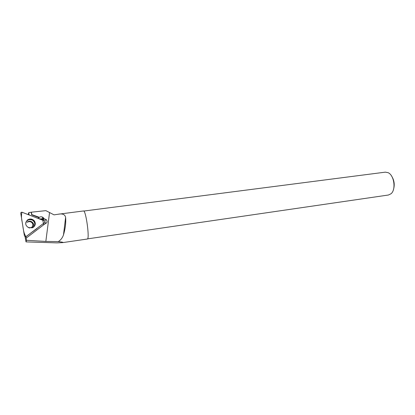 <?xml version="1.0" encoding="UTF-8"?>
<svg xmlns="http://www.w3.org/2000/svg" width="415" height="415" viewBox="0 0 415 415"><rect width="100%" height="100%" fill="white"/><g stroke="black" fill="none" stroke-linecap="round" stroke-linejoin="round"><path stroke-width="0.62" d="M32.334 226.756C33.299 225.003 32.972 223.493 31.348 222.217C29.947 221.418 28.583 221.454 27.25 222.331M44.483 220.889L22.12 212.273C21.258 212.117 20.802 212.449 20.76 213.269L24.438 236.021L25.844 236.747L44.747 222.487L45.111 221.792L44.483 220.889M27.483 219.966C24.677 223.275 25.279 225.942 29.289 227.97L33.527 227.155C35.628 225.205 35.851 223.057 34.201 220.707C32.152 218.752 29.911 218.503 27.483 219.966M25.912 236.721L26.498 240.29L26.021 241.893L56.803 242.884L62.629 242.625C63.905 242.443 62.53 242.106 58.499 241.618L58.499 241.618M58.422 241.587L45.837 241.426L26.498 240.29M65.617 217.387L63.474 234.952C65.342 228.551 66.063 222.694 65.617 217.387C64.973 214.436 62.515 213.383 58.245 214.223L54.059 214.866L45.889 210.649L31.379 212.19L31.779 214.602L39.316 217.304C40.551 216.594 41.775 216.614 42.978 217.367L44.353 218.97L46.075 219.452C47.725 221.403 47.341 222.876 44.913 223.887L26.145 238.137M58.437 214.202L83.477 210.97C85.926 209.907 89.946 239.559 87.285 239.03L62.701 242.614M63.469 234.952C62.489 237.779 60.834 239.953 58.505 241.463M26.021 241.893L25.082 236.773M31.379 212.19L28.749 212.625L28.137 214.591M87.534 238.874L388.44 195.014L391.013 193.769C396.185 189.728 394.224 175.27 388.155 172.692L385.338 172.147L83.742 211.059M393.321 190.023C394.981 184.908 394.317 180.115 391.324 175.638M42.838 223.934L44.26 224.302M37.656 227.851L36.613 228.639M32.1 232.058L36.925 228.603M28.749 212.625L29.133 214.975M38.621 218.632L41.526 219.068L42.543 220.142M38.014 218.399L39.046 217.636L31.628 214.804L31.234 212.418M43.129 220.365L44.353 218.97M45.401 223.768L45.079 221.999M39.316 217.304L39.046 217.636M26.062 236.623L43.482 223.441L42.766 220.23L21.943 212.221C21.258 215.126 21.341 218.409 22.182 222.067C23.152 227.238 23.318 233.277 26.062 236.623M25.839 222.321C27.971 218.954 30.663 218.523 33.911 221.034C35.524 223.327 35.301 225.423 33.252 227.327L33.044 227.472M31.856 227.965L33.117 227.296C35.524 224.671 35.27 222.264 32.354 220.08C28.817 218.99 26.591 220.147 25.673 223.545M27.592 221.885C28.926 221.008 30.295 220.967 31.701 221.771C33.651 223.483 33.734 225.252 31.96 227.083L31.4 227.42M49.546 212.594L45.837 241.426M33.044 231.544L32.738 231.575M38.263 218.492L38.87 217.756M42.081 219.587L43.544 217.88M42.465 220.043L43.938 218.337M32.935 227.534L33.221 227.332C35.265 225.433 35.493 223.332 33.911 221.034L34.201 220.707M31.348 222.217L31.701 221.771C33.989 223.478 34.17 225.21 32.256 226.964C31.011 227.809 29.584 227.918 27.966 227.285M46.075 219.452L44.696 221.003M41.526 219.068L42.973 217.372"/></g></svg>
